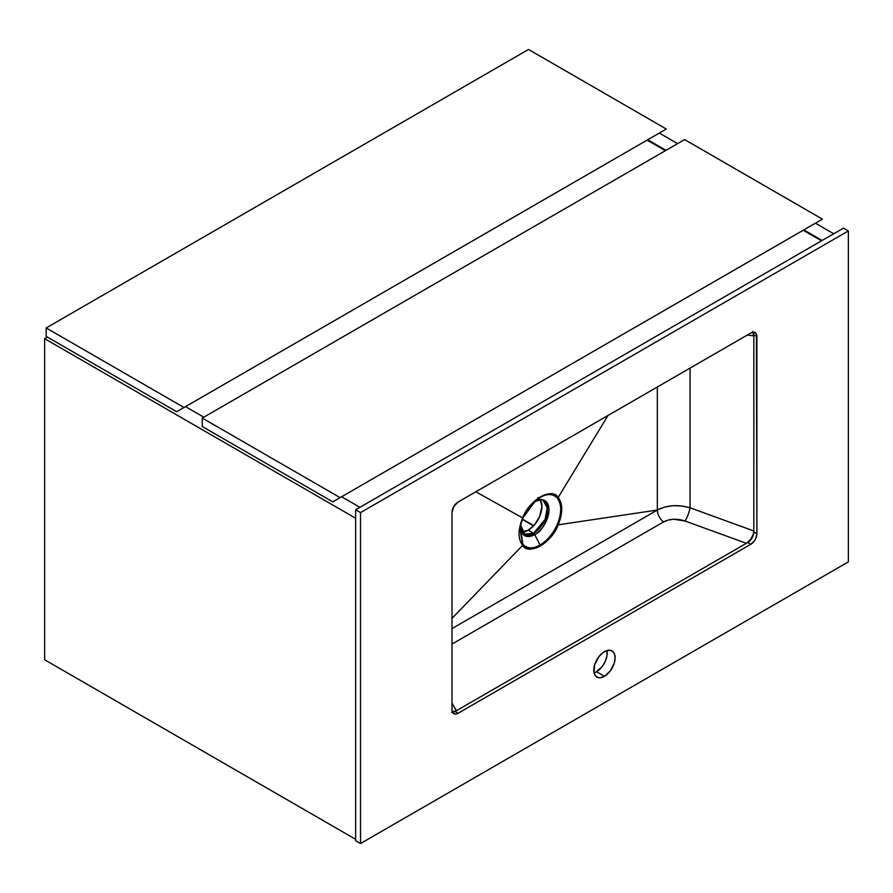 <?xml version="1.0" encoding="UTF-8"?>
<svg xmlns="http://www.w3.org/2000/svg" width="893" height="893" viewBox="0 0 893 893"><rect width="100%" height="100%" fill="white"/><g stroke="black" fill="none" stroke-linecap="round" stroke-linejoin="round"><path stroke-width="1.34" d="M833.716 233.765L815.421 223.205L833.716 233.765M677.608 143.639L659.313 133.079L677.608 143.639M822.129 240.451L803.834 229.892L822.129 240.451M666.022 150.325L647.726 139.766L666.022 150.325M44.65 659.76L355.637 839.308L44.65 659.76L44.65 338.681L47.396 337.096L44.65 338.681L355.637 518.23L44.65 338.681L44.65 659.76M359.912 507.313L341.617 496.754L359.912 507.313M203.805 417.187L185.51 406.628L203.805 417.187M803.231 230.249L821.515 240.809L803.231 230.249M659.012 133.258L666.323 129.027L528.522 49.461L666.323 129.027L183.991 407.509L46.179 327.943L528.522 49.461L46.179 327.943L183.991 407.509L176.669 411.729L46.179 336.393L46.179 327.943L46.179 336.393L176.669 411.729L659.012 133.258M647.124 140.123L665.419 150.683L647.124 140.123M815.119 223.384L822.431 219.153L684.618 139.587L822.431 219.153L340.088 497.635L202.276 418.069L684.618 139.587L202.276 418.069L340.088 497.635L332.776 501.855L202.276 426.519L202.276 418.069L202.276 426.519L332.776 501.855L815.119 223.384M522.305 519.391L533.534 525.888L522.305 519.391M520.898 529.85L524.28 531.804L520.898 529.85M533.746 525.653L522.416 519.112L533.746 525.653M532.764 503.161L534.65 501.71A2.154 1.25 -120 0 0 534.74 501.654L540.075 497.39C547.32 493.438 553.035 493.673 557.232 498.071C561.842 504.221 561.842 513.04 557.232 524.537C553.046 533.768 547.331 540.6 540.075 545.031L534.74 534.594A2.154 1.25 -120 0 0 533.567 533.3L523.867 534.26A19.4 11.207 -60 0 0 533.567 533.3L528.209 530.208A19.4 11.207 120 0 0 540.321 499.924L541.928 506.443L539.618 516.578L534.684 524.593L528.209 530.208L533.567 533.3A2.154 1.25 60 0 1 534.74 534.594A20.171 11.642 120 0 0 548.994 509.892A20.171 11.642 120 0 0 534.74 501.654A20.171 11.642 120 0 0 533.501 502.424M534.55 501.754A2.154 1.25 -120 0 0 534.639 501.721A2.154 1.25 60 0 0 534.74 501.654C541.482 496.821 546.237 499.567 548.994 509.892C546.237 523.41 541.482 531.636 534.74 534.594A20.171 11.642 120 0 1 520.519 524.905L525.776 536.113L534.74 534.594L540.075 545.031C532.82 548.983 527.104 548.749 522.918 544.339L520.106 526.758M519.972 527.45L519.882 526.49M543.268 500.649A19.4 11.207 -60 0 1 546.248 516.199A19.4 11.207 -60 0 1 533.567 533.3L545.121 519.324L547.186 507.671L543.268 500.649C542.877 499.332 539.997 499.689 534.65 501.71M596.513 671.726A15.092 8.718 120 0 0 606.894 650.573L606.972 655.775L605.376 661.133L602.44 666.234L596.513 671.726L604.438 676.302L596.513 671.726L594.046 672.82A15.092 8.718 120 0 0 596.513 671.726M604.438 651.667A15.092 8.718 -60 0 1 611.984 650.919A15.092 8.718 -60 0 1 614.295 663.008A15.092 8.718 -60 0 1 604.438 676.302L610.365 670.81L614.295 663.008L615.11 657.828L614.295 653.576L613.312 652.013L610.365 650.316L606.514 650.696L602.351 653.107L598.511 657.159L594.571 664.961L593.968 672.429L595.564 675.956L598.511 677.653L600.353 677.731L604.438 676.302A15.092 8.718 -60 0 1 596.892 677.05A15.092 8.718 -60 0 1 594.571 664.961A15.092 8.718 -60 0 1 604.438 651.667M355.637 509.78L360.515 512.593L360.515 843.539L355.637 840.715L355.637 509.78L843.472 228.139L848.35 230.952L843.472 228.139L355.637 509.78L360.515 512.593L848.35 230.952L360.515 512.593L360.515 843.539L848.35 561.887L848.35 230.952L848.35 561.887L360.515 843.539L355.637 840.715L355.637 509.78M452.528 712.335A8.629 4.978 120 0 0 455.039 711.509L458.087 713.273A8.629 4.978 -60 0 1 453.778 713.697A8.629 4.978 -60 0 1 451.992 709.756L451.992 512.593A8.629 4.978 -60 0 1 458.087 502.033L750.779 333.044A8.629 4.978 -60 0 1 755.098 332.62A8.629 4.978 -60 0 1 756.884 336.572L753.837 334.808A8.629 4.978 120 0 0 753.29 332.218M752.81 331.493L753.837 334.808L753.837 530.967L753.837 334.808L756.884 336.572L756.884 533.724L753.837 531.96L753.837 530.967L753.837 531.96L756.884 533.724A8.629 4.978 -60 0 1 750.779 544.284L747.731 542.52A8.629 4.978 120 0 0 753.837 531.96L752.051 537.977L747.731 542.52L750.779 544.284L458.087 713.273L455.039 711.509L746.369 543.312L750.555 539.562L753.279 534.405L753.837 530.967L690.066 507.793L690.066 368.095L690.066 507.793L753.837 530.967L753.279 534.405L750.555 539.562L746.369 543.312L455.039 711.509L451.646 712.279M458.087 502.033L453.778 506.588L451.992 512.593L451.992 709.756L452.45 712.179L453.778 713.697L455.754 714.087L458.087 713.273L750.779 544.284L754.172 541.147L755.858 538.233L756.884 533.724L756.416 334.138L754.172 332.274L750.779 333.044L458.087 502.033M753.837 335.801L752.598 332.017L753.837 335.801L747.229 335.098L753.837 335.801M452.226 711.799L456.401 710.728L451.992 703.092L456.401 710.728L452.226 711.799M521.746 532.061L528.209 530.208A19.4 11.207 120 0 1 521.769 532.072M538.814 498.182L537.91 497.557M685.02 521.01L746.369 543.312L685.02 521.01A10.348 2.299 110 0 0 690.066 507.793L681.515 505.94L672.708 505.706L664.414 507.112L657.337 510.037A10.348 5.972 -120 0 0 663.521 521.947L668.165 520.072L673.612 519.257L685.02 521.01C676.994 518.386 669.828 518.699 663.521 521.947L451.992 644.076L663.521 521.947A10.348 5.972 60 0 1 657.337 510.037L657.337 386.993L657.337 510.037C666.937 505.07 677.843 504.322 690.066 507.793A10.348 2.299 -70 0 1 685.02 521.01M451.992 628.605L657.337 510.037L558.158 524.838C562.925 512.95 562.925 503.831 558.158 497.468L608.021 415.468L558.158 497.468C552.51 486.663 528.299 500.638 522.662 517.962L475.857 491.775L522.662 517.962C517.884 529.85 517.884 538.97 522.662 545.333C528.299 556.138 552.51 542.163 558.158 524.838L657.337 510.037L451.992 628.605M451.992 618.38L522.662 545.333L451.992 618.38M519.927 527.718L522.918 517.907L535.633 500.515L540.075 497.39C547.32 493.438 553.035 493.673 557.232 498.071L558.158 497.468C550.534 487.433 530.286 499.131 522.662 517.962L522.662 517.962C517.884 529.85 517.884 538.97 522.662 545.333L519.927 527.707L522.885 517.962M522.918 544.339L522.662 545.333C530.241 555.379 550.546 543.67 558.158 524.838L557.232 524.537C553.046 533.768 547.331 540.6 540.075 545.031C532.82 548.983 527.104 548.749 522.918 544.339M557.232 524.537L558.158 524.838C562.925 512.95 562.925 503.831 558.158 497.468L557.232 498.071C561.842 504.221 561.842 513.04 557.232 524.537M520.53 524.883L523.867 534.26M535.621 500.515L535.633 500.515C530.297 505.036 526.055 510.841 522.918 517.907"/></g></svg>
